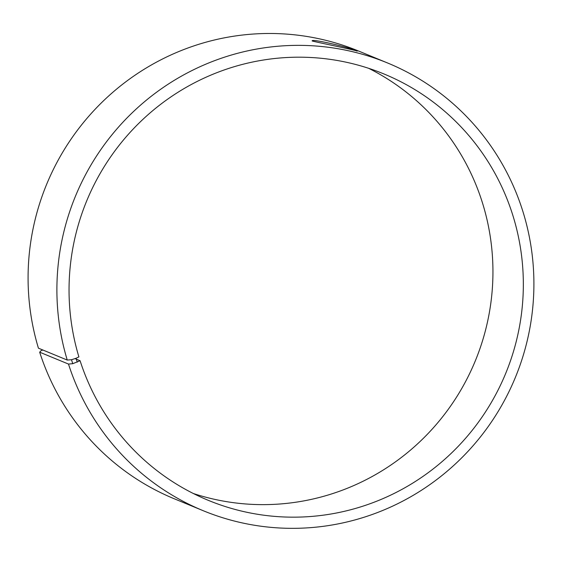 <?xml version="1.0" encoding="UTF-8"?>
<svg xmlns="http://www.w3.org/2000/svg" width="562" height="562" viewBox="0 0 562 562"><rect width="100%" height="100%" fill="white"/><g stroke="black" fill="none" stroke-linecap="round" stroke-linejoin="round"><path stroke-width="0.84" d="M368.637 68.304A230.568 226.563 -67.6 0 1 475.255 360.994A230.568 226.563 -67.6 0 1 193.349 493.513M42.888 350.021L41.082 350.639L39.677 352.191L68.487 364.064L72.744 363.691L80.085 360.713L74.999 358.619M387.668 63.021A242.096 237.888 -67.6 0 0 135.526 109.653A242.096 237.888 -67.6 0 0 67.243 360.059L38.427 348.18A242.096 237.888 -67.6 0 1 106.717 97.774A242.096 237.888 -67.6 0 1 358.858 51.149L387.668 63.021A242.096 237.888 -67.6 0 1 515.333 377.516A242.096 237.888 -67.6 0 1 203.128 510.675A242.096 237.888 -67.6 0 1 68.487 364.064M203.128 510.675L174.311 498.796A242.096 237.888 -67.6 0 1 39.677 352.191M67.243 360.059L71.514 359.736L72.744 363.691M71.514 359.736L76.053 358.275L77.261 362.153M76.053 358.275L78.898 356.898A230.568 226.563 -67.6 0 1 143.935 118.42A230.568 226.563 -67.6 0 1 384.064 74.008A230.568 226.563 -67.6 0 1 505.652 373.526A230.568 226.563 -67.6 0 1 208.312 500.342A230.568 226.563 -67.6 0 1 80.085 360.713M356.772 51.002L357.13 51.177C358.711 50.664 310.667 41.061 312.17 40.907C311.264 38.286 353.702 48.501 356.772 51.002"/></g></svg>
